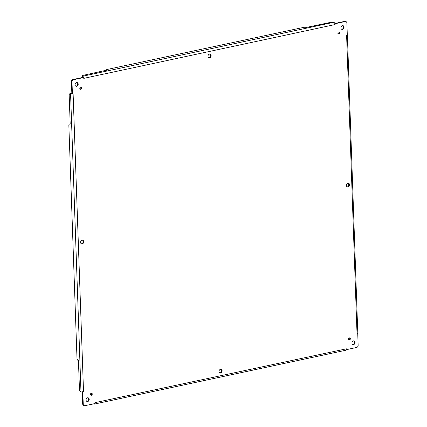 <?xml version="1.0" encoding="UTF-8"?>
<svg xmlns="http://www.w3.org/2000/svg" width="427" height="427" viewBox="0 0 427 427"><rect width="100%" height="100%" fill="white"/><g stroke="black" fill="none" stroke-linecap="round" stroke-linejoin="round"><path stroke-width="0.64" d="M338.792 31.918A1.084 0.859 -71.9 0 1 338.157 33.856M91.415 393.144A1.084 0.859 -71.9 0 1 90.78 395.082M348.304 183.236A1.932 1.532 -71.9 0 1 349.008 184.608A1.932 1.532 -71.9 0 1 347.124 186.839M82.448 240.161A1.932 1.532 -71.9 0 1 83.153 241.533A1.932 1.532 -71.9 0 1 81.274 243.764M209.87 54.096A1.932 1.532 -71.9 0 1 210.575 55.467A1.932 1.532 -71.9 0 1 208.691 57.698M220.882 369.302A1.932 1.532 -71.9 0 1 221.586 370.673A1.932 1.532 -71.9 0 1 219.702 372.904M353.807 340.842A1.932 1.532 -71.9 0 1 354.511 342.214A1.932 1.532 -71.9 0 1 352.627 344.445M87.957 397.767A1.932 1.532 -71.9 0 1 88.661 399.138A1.932 1.532 -71.9 0 1 86.777 401.364M76.945 82.555A1.932 1.532 -71.9 0 1 77.65 83.932A1.932 1.532 -71.9 0 1 75.766 86.158M342.796 25.636A1.932 1.532 -71.9 0 1 343.5 27.008A1.932 1.532 -71.9 0 1 341.621 29.233M349.478 337.89A1.084 0.859 -71.9 0 1 348.843 339.828M80.73 87.172A1.084 0.859 -71.9 0 1 80.095 89.11M82.683 403.937A1.932 1.532 108.1 0 0 83.66 405.436L84.215 405.618A1.932 1.532 -71.9 0 1 83.244 404.123L82.827 392.264L82.272 392.077L82.683 403.937L83.244 404.123M71.432 81.738L71.848 93.598L72.409 93.78L71.992 81.92A1.932 1.532 -71.9 0 1 73.497 79.721L83.505 77.575L82.945 77.394L72.942 79.534A1.932 1.532 108.1 0 0 71.432 81.738L71.992 81.92M335.248 23.677L335.056 24.558L334.773 23.357L335.248 23.677L345.251 21.531A1.932 1.532 -71.9 0 1 345.918 21.563L345.358 21.382A1.932 1.532 108.1 0 0 344.69 21.35L334.896 23.448M339.641 32.788A1.084 0.859 -71.9 0 1 338.419 34.005A1.084 0.859 -71.9 0 1 339.091 31.945A1.084 0.859 -71.9 0 1 339.641 32.788M92.259 394.02A1.084 0.859 -71.9 0 1 91.036 395.237A1.084 0.859 -71.9 0 1 91.714 393.176A1.084 0.859 -71.9 0 1 92.259 394.02M349.564 184.795A1.932 1.532 -71.9 0 1 347.391 186.962A1.932 1.532 -71.9 0 1 346.537 184.651A1.932 1.532 -71.9 0 1 348.592 183.295A1.932 1.532 -71.9 0 1 349.564 184.795M83.713 241.714A1.932 1.532 -71.9 0 1 81.541 243.886A1.932 1.532 -71.9 0 1 80.687 241.575A1.932 1.532 -71.9 0 1 82.742 240.22A1.932 1.532 -71.9 0 1 83.713 241.714M211.135 55.649A1.932 1.532 -71.9 0 1 208.963 57.821A1.932 1.532 -71.9 0 1 208.109 55.51A1.932 1.532 -71.9 0 1 210.164 54.154A1.932 1.532 -71.9 0 1 211.135 55.649M222.141 370.86A1.932 1.532 -71.9 0 1 219.969 373.027A1.932 1.532 -71.9 0 1 219.115 370.716A1.932 1.532 -71.9 0 1 221.17 369.36A1.932 1.532 -71.9 0 1 222.141 370.86M355.067 342.395A1.932 1.532 -71.9 0 1 352.894 344.568A1.932 1.532 -71.9 0 1 352.04 342.257A1.932 1.532 -71.9 0 1 354.095 340.901A1.932 1.532 -71.9 0 1 355.067 342.395M89.216 399.32A1.932 1.532 -71.9 0 1 87.044 401.492A1.932 1.532 -71.9 0 1 86.19 399.181A1.932 1.532 -71.9 0 1 88.245 397.82A1.932 1.532 -71.9 0 1 89.216 399.32M78.21 84.114A1.932 1.532 -71.9 0 1 76.038 86.286A1.932 1.532 -71.9 0 1 75.184 83.975A1.932 1.532 -71.9 0 1 77.239 82.614A1.932 1.532 -71.9 0 1 78.21 84.114M344.061 27.189A1.932 1.532 -71.9 0 1 341.888 29.362A1.932 1.532 -71.9 0 1 341.034 27.05A1.932 1.532 -71.9 0 1 343.089 25.695A1.932 1.532 -71.9 0 1 344.061 27.189M350.327 338.76A1.084 0.859 -71.9 0 1 349.105 339.983A1.084 0.859 -71.9 0 1 349.777 337.922A1.084 0.859 -71.9 0 1 350.327 338.76M81.573 88.042A1.084 0.859 -71.9 0 1 80.356 89.264A1.084 0.859 -71.9 0 1 81.029 87.199A1.084 0.859 -71.9 0 1 81.573 88.042M345.918 21.563A1.932 1.532 -71.9 0 1 346.889 23.063L347.3 34.923L346.601 35.217L347.3 34.923M357.725 333.402L357.009 333.29L357.719 333.007L358.141 345.262A1.932 1.532 -71.9 0 1 356.63 347.466L346.628 349.606L346.377 348.816L346.174 349.862L346.628 349.606M94.709 403.414L94.874 403.67L84.882 405.65A1.932 1.532 -71.9 0 1 84.215 405.618M82.406 391.724L82.272 392.077M71.982 93.769L71.021 93.588A1.932 1.067 -102.1 0 0 70.679 93.566L69.895 93.732A1.932 1.067 77.9 0 1 70.231 93.753L70.572 93.865L80.975 391.821L80.639 391.708A1.932 1.067 77.9 0 1 79.454 389.477L78.445 360.569L78.168 360.479A1.932 1.067 77.9 0 1 76.983 358.248L68.859 125.57A1.932 1.067 77.9 0 1 69.574 124.049A1.932 1.067 77.9 0 1 69.911 124.07L70.188 124.011M72.003 93.769L71.933 94.015A1.831 0.47 178 0 1 70.572 93.865M83.19 77.474L83.473 77.164A1.831 1.009 -102.1 0 0 82.635 76.252L82.299 76.139A1.932 0.491 178 0 1 81.941 75.873L81.973 76.801A1.932 0.491 -2 0 0 82.331 77.073L82.667 77.18A0.865 0.48 77.9 0 1 82.934 77.394M83.756 78.365L83.473 77.164L83.756 78.365L335.056 24.558M72.409 93.78L73.118 93.892L71.933 94.015L72.409 93.78M73.118 93.892L83.527 391.847L82.827 392.264L82.336 391.97L82.827 392.264M94.911 403.6L94.981 402.645L94.874 403.67A1.831 1.009 77.9 0 1 94.404 404.07A1.831 1.009 77.9 0 1 94.079 404.049L93.737 403.755M348.71 185.836L348.629 183.53M357.719 333.007A1.831 0.47 -2 0 0 357.783 332.879L347.375 34.923M346.174 349.862A1.831 1.009 77.9 0 1 345.705 350.263L94.404 404.07M83.527 391.847L82.336 391.97A1.831 0.47 178 0 1 80.975 391.821M106.862 70.274L106.857 70.124A1.932 0.491 178 0 1 106.499 69.857A1.932 0.491 178 0 1 107.31 69.425L303.554 27.403A1.932 0.491 178 0 1 306.244 27.435L330.909 22.305A1.932 0.491 178 0 1 333.599 22.332L82.635 76.252M334.773 23.357A1.831 1.009 -102.1 0 0 333.935 22.444M69.911 124.07L70.193 124.166L69.179 95.253A1.932 1.067 77.9 0 1 69.895 93.732M81.941 75.873A1.932 0.491 178 0 1 82.753 75.435L106.857 70.124M73.497 79.721L72.942 79.534M345.251 21.531L344.69 21.35M95.077 402.624L346.377 348.816M357.009 333.29L346.607 35.334M71.021 93.588L70.231 93.753M82.299 76.139L82.331 77.073M70.183 123.921L69.574 124.049M106.515 70.348L106.499 69.857"/></g></svg>
